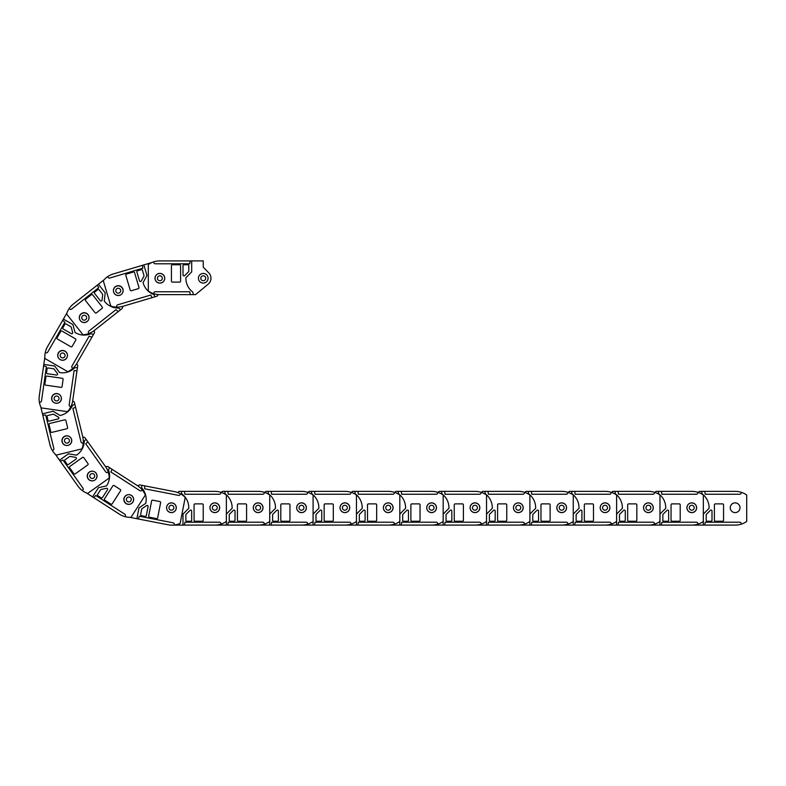 <?xml version="1.0" encoding="UTF-8"?>
<svg xmlns="http://www.w3.org/2000/svg" width="786" height="786" viewBox="0 0 786 786"><rect width="100%" height="100%" fill="white"/><g stroke="black" fill="none" stroke-linecap="round" stroke-linejoin="round"><path stroke-width="1.18" d="M179.129 491.358L177.695 492.537L179.129 491.358L181.537 491.358L181.537 492.321A2.702 2.702 0 0 0 182.991 494.807A17.351 17.351 0 0 1 188.758 508.326L182.991 514.103L182.991 525.097L173.441 525.097M181.537 491.358L214.794 491.358A20.24 20.24 0 0 1 226.368 494.984L226.368 521.462A20.24 20.24 0 0 1 220.876 524.164L220.876 523.653A1.444 1.444 0 0 0 219.422 522.199L184.916 522.199L184.435 525.097L182.991 525.097M220.876 524.164A20.24 20.24 0 0 1 214.794 525.097L184.435 525.097M184.435 491.358L184.916 494.247L219.422 494.247A1.444 1.444 0 0 0 220.876 492.802L220.876 492.282M186.842 521.236A0.963 0.963 0 0 1 185.879 520.273L185.879 514.889A0.963 0.963 0 0 1 186.164 514.211L190.016 510.35A0.963 0.963 0 0 1 191.666 511.038L191.666 520.273A0.963 0.963 0 0 1 190.693 521.236L186.842 521.236M195.036 521.236A0.963 0.963 0 0 1 194.073 520.273L194.073 504.848A0.963 0.963 0 0 1 195.036 503.885L202.267 503.885A0.963 0.963 0 0 1 203.23 504.848L203.23 520.273A0.963 0.963 0 0 1 202.267 521.236L195.036 521.236M214.794 502.873A4.863 4.863 0 0 1 219.667 507.746A4.863 4.863 0 0 1 214.794 512.61A4.863 4.863 0 0 1 209.931 507.746A4.863 4.863 0 0 1 214.794 502.873M173.873 507.746A2.456 2.456 0 0 1 171.417 510.202A2.456 2.456 0 0 1 168.961 507.746A2.456 2.456 0 0 1 171.417 505.28A2.456 2.456 0 0 1 173.873 507.746M176.241 507.746A4.824 4.824 0 0 0 171.417 502.922A4.824 4.824 0 0 0 166.593 507.746A4.824 4.824 0 0 0 171.417 512.56A4.824 4.824 0 0 0 176.241 507.746M139.535 484.854L137.717 485.836L139.535 484.854L141.893 485.306L141.716 486.259A2.702 2.702 0 0 0 142.659 488.98A17.351 17.351 0 0 1 145.744 503.354L138.975 507.913L136.882 518.701L129.808 517.335M141.893 485.306L174.541 491.653A20.24 20.24 0 0 1 185.211 497.43L180.151 523.417A20.24 20.24 0 0 1 174.246 525.019L174.345 524.517A1.444 1.444 0 0 0 173.205 522.818L139.319 516.235L138.297 518.986L136.882 518.701M174.246 525.019A20.24 20.24 0 0 1 168.106 524.773L138.297 518.986M144.732 485.866L144.653 488.794L178.54 495.377A1.444 1.444 0 0 0 180.23 494.237L180.328 493.726M141.401 515.655A0.963 0.963 0 0 1 140.635 514.525L141.667 509.24A0.963 0.963 0 0 1 142.07 508.621L146.589 505.575A0.963 0.963 0 0 1 148.082 506.557L146.314 515.626A0.963 0.963 0 0 1 145.184 516.392L141.401 515.655M149.448 517.217A0.963 0.963 0 0 1 148.682 516.088L151.619 500.947A0.963 0.963 0 0 1 152.759 500.191L159.853 501.566A0.963 0.963 0 0 1 160.609 502.696L157.672 517.836A0.963 0.963 0 0 1 156.542 518.603L149.448 517.217M172.35 502.961A4.863 4.863 0 0 1 176.192 508.67A4.863 4.863 0 0 1 170.493 512.521A4.863 4.863 0 0 1 166.642 506.813A4.863 4.863 0 0 1 172.35 502.961M131.252 499.935A2.456 2.456 0 0 1 128.364 501.881A2.456 2.456 0 0 1 126.418 498.992A2.456 2.456 0 0 1 129.307 497.057A2.456 2.456 0 0 1 131.252 499.935M133.561 500.387A4.824 4.824 0 0 0 129.759 494.738A4.824 4.824 0 0 0 124.1 498.55A4.824 4.824 0 0 0 127.912 504.199A4.824 4.824 0 0 0 133.561 500.387M107.594 466.432L105.55 466.678L107.594 466.432L109.618 467.739L109.097 468.544A2.702 2.702 0 0 0 108.969 471.423A17.351 17.351 0 0 1 106.493 485.915L98.515 487.644L92.561 496.88L86.509 492.979M109.618 467.739L137.579 485.748A20.24 20.24 0 0 1 145.341 495.062L130.997 517.326A20.24 20.24 0 0 1 124.925 516.618L125.2 516.186A1.444 1.444 0 0 0 124.768 514.182L95.754 495.494L93.78 497.666L92.561 496.88M124.925 516.618A20.24 20.24 0 0 1 119.305 514.113L93.78 497.666M112.054 469.301L110.895 471.993L139.908 490.68A1.444 1.444 0 0 0 141.902 490.248L142.178 489.816M97.896 495.73A0.963 0.963 0 0 1 97.611 494.394L100.52 489.875A0.963 0.963 0 0 1 101.129 489.452L106.454 488.293A0.963 0.963 0 0 1 107.476 489.766L102.465 497.528A0.963 0.963 0 0 1 101.139 497.823L97.896 495.73M104.784 500.171A0.963 0.963 0 0 1 104.499 498.835L112.85 485.866A0.963 0.963 0 0 1 114.176 485.581L120.258 489.491A0.963 0.963 0 0 1 120.543 490.828L112.192 503.797A0.963 0.963 0 0 1 110.865 504.081L104.784 500.171M131.341 495.426A4.863 4.863 0 0 1 132.795 502.156A4.863 4.863 0 0 1 126.074 503.62A4.863 4.863 0 0 1 124.61 496.89A4.863 4.863 0 0 1 131.341 495.426M94.3 477.367A2.456 2.456 0 0 1 90.901 478.094A2.456 2.456 0 0 1 90.174 474.705A2.456 2.456 0 0 1 93.563 473.968A2.456 2.456 0 0 1 94.3 477.367M96.285 478.645A4.824 4.824 0 0 0 94.851 471.983A4.824 4.824 0 0 0 88.179 473.418A4.824 4.824 0 0 0 89.624 480.089A4.824 4.824 0 0 0 96.285 478.645M84.77 437.478L82.776 436.937L84.77 437.478L86.165 439.443L85.379 439.993A2.702 2.702 0 0 0 84.19 442.616A17.351 17.351 0 0 1 76.517 455.163L68.47 453.807L59.52 460.174L55.334 454.308M86.165 439.443L105.452 466.54A20.24 20.24 0 0 1 109.195 478.065L87.619 493.421A20.24 20.24 0 0 1 82.235 490.503L82.658 490.209A1.444 1.444 0 0 0 82.992 488.194L62.988 460.065L60.355 461.353L59.52 460.174M82.235 490.503A20.24 20.24 0 0 1 77.952 486.102L60.355 461.353M87.845 441.791L85.772 443.864L105.776 471.983A1.444 1.444 0 0 0 107.79 472.327L108.213 472.032M64.894 461.077A0.963 0.963 0 0 1 65.12 459.741L69.502 456.617A0.963 0.963 0 0 1 70.229 456.45L75.603 457.354A0.963 0.963 0 0 1 76.006 459.093L68.47 464.447A0.963 0.963 0 0 1 67.124 464.221L64.894 461.077M69.64 467.758A0.963 0.963 0 0 1 69.866 466.412L82.442 457.472A0.963 0.963 0 0 1 83.778 457.698L87.973 463.593A0.963 0.963 0 0 1 87.747 464.939L75.181 473.879A0.963 0.963 0 0 1 73.835 473.653L69.64 467.758M96.059 473.221A4.863 4.863 0 0 1 94.919 480.01A4.863 4.863 0 0 1 88.13 478.861A4.863 4.863 0 0 1 89.27 472.072A4.863 4.863 0 0 1 96.059 473.221M68.372 442.695A2.456 2.456 0 0 1 64.943 442.115A2.456 2.456 0 0 1 65.523 438.686A2.456 2.456 0 0 1 68.952 439.266A2.456 2.456 0 0 1 68.372 442.695M69.738 444.621A4.824 4.824 0 0 0 70.878 437.9A4.824 4.824 0 0 0 64.157 436.761A4.824 4.824 0 0 0 63.018 443.481A4.824 4.824 0 0 0 69.738 444.621M74.326 402.118L72.676 400.88L74.326 402.118L74.896 404.456L73.963 404.682A2.702 2.702 0 0 0 71.88 406.676A17.351 17.351 0 0 1 60.1 415.48L53.134 411.225L42.454 413.819L40.754 406.824M74.896 404.456L82.736 436.78A20.24 20.24 0 0 1 81.941 448.875L56.209 455.123A20.24 20.24 0 0 1 52.289 450.417L52.79 450.299A1.444 1.444 0 0 0 53.851 448.551L45.716 415.018L42.788 415.224L42.454 413.819M52.289 450.417A20.24 20.24 0 0 1 49.95 444.738L42.788 415.224M75.574 407.266L72.882 408.415L81.027 441.958A1.444 1.444 0 0 0 82.766 443.019L83.267 442.901M47.111 416.659A0.963 0.963 0 0 1 47.818 415.499L53.045 414.222A0.963 0.963 0 0 1 53.782 414.34L58.429 417.179A0.963 0.963 0 0 1 58.164 418.938L49.184 421.119A0.963 0.963 0 0 1 48.015 420.412L47.111 416.659M49.037 424.627A0.963 0.963 0 0 1 49.744 423.458L64.737 419.822A0.963 0.963 0 0 1 65.906 420.53L67.606 427.555A0.963 0.963 0 0 1 66.898 428.724L51.905 432.359A0.963 0.963 0 0 1 50.746 431.652L49.037 424.627M71.546 439.492A4.863 4.863 0 0 1 67.96 445.377A4.863 4.863 0 0 1 62.084 441.791A4.863 4.863 0 0 1 65.67 435.916A4.863 4.863 0 0 1 71.546 439.492M57.162 400.88A2.456 2.456 0 0 1 54.195 399.072A2.456 2.456 0 0 1 56.003 396.095A2.456 2.456 0 0 1 58.97 397.913A2.456 2.456 0 0 1 57.162 400.88M57.722 403.169A4.824 4.824 0 0 0 61.269 397.352A4.824 4.824 0 0 0 55.442 393.806A4.824 4.824 0 0 0 51.896 399.622A4.824 4.824 0 0 0 57.722 403.169M77.755 365.411L76.674 363.653L77.755 365.411L77.411 367.789L76.458 367.661A2.702 2.702 0 0 0 73.786 368.732A17.351 17.351 0 0 1 59.579 372.535L54.686 366.001L43.81 364.449L44.822 357.316M77.411 367.789L72.705 400.713A20.24 20.24 0 0 1 67.468 411.658L41.255 407.905A20.24 20.24 0 0 1 39.359 402.078L39.87 402.157A1.444 1.444 0 0 0 41.511 400.929L46.394 366.767L43.603 365.873L43.81 364.449M39.359 402.078A20.24 20.24 0 0 1 39.3 395.938L43.603 365.873M76.999 370.658L74.071 370.727L69.178 404.888A1.444 1.444 0 0 0 70.406 406.519L70.917 406.598M47.081 368.811A0.963 0.963 0 0 1 48.172 367.995L53.497 368.752A0.963 0.963 0 0 1 54.136 369.135L57.407 373.497A0.963 0.963 0 0 1 56.494 375.03L47.347 373.714A0.963 0.963 0 0 1 46.531 372.623L47.081 368.811M45.912 376.916A0.963 0.963 0 0 1 47.003 376.101L62.281 378.292A0.963 0.963 0 0 1 63.096 379.383L62.074 386.535A0.963 0.963 0 0 1 60.974 387.351L45.706 385.169A0.963 0.963 0 0 1 44.89 384.079L45.912 376.916M61.298 399.082A4.863 4.863 0 0 1 55.786 403.218A4.863 4.863 0 0 1 51.66 397.706A4.863 4.863 0 0 1 57.172 393.58A4.863 4.863 0 0 1 61.298 399.082M62.271 357.885A2.456 2.456 0 0 1 60.188 355.105A2.456 2.456 0 0 1 62.968 353.022A2.456 2.456 0 0 1 65.051 355.803A2.456 2.456 0 0 1 62.271 357.885M61.937 360.224A4.824 4.824 0 0 0 67.39 356.137A4.824 4.824 0 0 0 63.302 350.684A4.824 4.824 0 0 0 57.85 354.771A4.824 4.824 0 0 0 61.937 360.224M94.556 332.596L94.212 330.562L94.556 332.596L93.357 334.679L92.522 334.197A2.702 2.702 0 0 0 89.633 334.207A17.351 17.351 0 0 1 75.043 332.468L72.911 324.579L63.391 319.096L66.987 312.857M93.357 334.679L76.763 363.505A20.24 20.24 0 0 1 67.842 371.719L44.89 358.504A20.24 20.24 0 0 1 45.293 352.393L45.745 352.659A1.444 1.444 0 0 0 47.72 352.118L64.933 322.211L62.674 320.354L63.391 319.096M45.293 352.393A20.24 20.24 0 0 1 47.524 346.665L62.674 320.354M91.913 337.184L89.162 336.162L71.948 366.07A1.444 1.444 0 0 0 72.479 368.045L72.921 368.3M64.806 324.363A0.963 0.963 0 0 1 66.122 324.009L70.789 326.701A0.963 0.963 0 0 1 71.241 327.281L72.656 332.547A0.963 0.963 0 0 1 71.251 333.637L63.244 329.02A0.963 0.963 0 0 1 62.89 327.703L64.806 324.363M60.718 331.466A0.963 0.963 0 0 1 62.035 331.112L75.407 338.805A0.963 0.963 0 0 1 75.761 340.122L72.155 346.39A0.963 0.963 0 0 1 70.838 346.744L57.466 339.051A0.963 0.963 0 0 1 57.113 337.734L60.718 331.466M66.781 357.758A4.863 4.863 0 0 1 60.129 359.546A4.863 4.863 0 0 1 58.341 352.894A4.863 4.863 0 0 1 64.983 351.106A4.863 4.863 0 0 1 66.781 357.758M82.972 319.863A2.456 2.456 0 0 1 82.068 316.503A2.456 2.456 0 0 1 85.428 315.599A2.456 2.456 0 0 1 86.332 318.959A2.456 2.456 0 0 1 82.972 319.863M81.793 321.906A4.824 4.824 0 0 0 88.376 320.138A4.824 4.824 0 0 0 86.607 313.555A4.824 4.824 0 0 0 80.025 315.324A4.824 4.824 0 0 0 81.793 321.906M122.341 308.358L122.773 306.344L122.341 308.358L120.445 309.851L119.845 309.095A2.702 2.702 0 0 0 117.173 308.033A17.351 17.351 0 0 1 104.263 300.999L105.216 292.883L98.407 284.257L104.066 279.796M120.445 309.851L94.34 330.454A20.24 20.24 0 0 1 83.011 334.777L66.604 313.987A20.24 20.24 0 0 1 69.247 308.466L69.561 308.869A1.444 1.444 0 0 0 71.595 309.104L98.682 287.725L97.267 285.161L98.407 284.257M69.247 308.466A20.24 20.24 0 0 1 73.432 303.976L97.267 285.161M118.175 311.639L116.004 309.664L88.916 331.053A1.444 1.444 0 0 0 88.68 333.087L88.995 333.49M97.769 289.68A0.963 0.963 0 0 1 99.124 289.838L102.455 294.062A0.963 0.963 0 0 1 102.661 294.77L102.023 300.193A0.963 0.963 0 0 1 100.313 300.674L94.585 293.424A0.963 0.963 0 0 1 94.742 292.068L97.769 289.68M91.333 294.75A0.963 0.963 0 0 1 92.689 294.917L102.249 307.021A0.963 0.963 0 0 1 102.092 308.377L96.413 312.857A0.963 0.963 0 0 1 95.057 312.69L85.507 300.586A0.963 0.963 0 0 1 85.664 299.23L91.333 294.75M87.207 321.415A4.863 4.863 0 0 1 80.368 320.609A4.863 4.863 0 0 1 81.174 313.771A4.863 4.863 0 0 1 88.012 314.577A4.863 4.863 0 0 1 87.207 321.415M116.308 292.235A2.456 2.456 0 0 1 116.711 288.786A2.456 2.456 0 0 1 120.17 289.189A2.456 2.456 0 0 1 119.757 292.647A2.456 2.456 0 0 1 116.308 292.235M114.451 293.699A4.824 4.824 0 0 0 121.221 294.495A4.824 4.824 0 0 0 122.027 287.725A4.824 4.824 0 0 0 115.247 286.929A4.824 4.824 0 0 0 114.451 293.699M157.131 296.165L158.192 294.573L157.131 296.165L154.822 296.843L154.547 295.919A2.702 2.702 0 0 0 152.455 293.944A17.351 17.351 0 0 1 143.081 282.616L146.972 275.444L143.848 264.902L152.052 262.475M154.822 296.843L122.93 306.294A20.24 20.24 0 0 1 110.806 306.098L103.29 280.71A20.24 20.24 0 0 1 107.79 276.564L107.937 277.055A1.444 1.444 0 0 0 109.735 278.028L142.826 268.223L142.463 265.314L143.848 264.902M107.79 276.564A20.24 20.24 0 0 1 113.351 273.941L142.463 265.314M152.052 297.668L150.765 295.035L117.674 304.83A1.444 1.444 0 0 0 116.701 306.628L116.849 307.12M141.254 269.696A0.963 0.963 0 0 1 142.453 270.345L143.976 275.513A0.963 0.963 0 0 1 143.897 276.25L141.293 281.034A0.963 0.963 0 0 1 139.525 280.848L136.902 271.995A0.963 0.963 0 0 1 137.55 270.797L141.254 269.696M133.394 272.025A0.963 0.963 0 0 1 134.593 272.673L138.975 287.47A0.963 0.963 0 0 1 138.326 288.659L131.39 290.712A0.963 0.963 0 0 1 130.191 290.063L125.809 275.277A0.963 0.963 0 0 1 126.458 274.078L133.394 272.025M119.659 295.251A4.863 4.863 0 0 1 113.606 291.96A4.863 4.863 0 0 1 116.898 285.908A4.863 4.863 0 0 1 122.95 289.199A4.863 4.863 0 0 1 119.659 295.251M157.514 278.951A2.456 2.456 0 0 1 159.175 275.906A2.456 2.456 0 0 1 162.23 277.556A2.456 2.456 0 0 1 160.57 280.612A2.456 2.456 0 0 1 157.514 278.951M155.255 279.629A4.824 4.824 0 0 0 161.238 282.881A4.824 4.824 0 0 0 164.49 276.888A4.824 4.824 0 0 0 158.507 273.636A4.824 4.824 0 0 0 155.255 279.629M208.791 272.889L203.25 267.171L208.791 272.889A7.713 7.713 0 0 1 208.172 284.198L195.537 294.642L208.172 284.198M195.537 294.642L159.872 294.642A20.24 20.24 0 0 1 148.308 291.017L148.308 264.538A20.24 20.24 0 0 1 153.801 261.836L153.801 262.347A1.444 1.444 0 0 0 155.245 263.801L189.76 263.801L190.241 260.903L203.25 260.903L203.25 267.171M153.801 261.836A20.24 20.24 0 0 1 159.872 260.903L190.241 260.903M190.241 294.642L189.76 291.753L155.245 291.753A1.444 1.444 0 0 0 153.801 293.198L153.801 293.718M187.825 264.764A0.963 0.963 0 0 1 188.797 265.727L188.797 271.111A0.963 0.963 0 0 1 188.512 271.789L184.651 275.65A0.963 0.963 0 0 1 183.01 274.962L183.01 265.727A0.963 0.963 0 0 1 183.973 264.764L187.825 264.764M179.63 264.764A0.963 0.963 0 0 1 180.593 265.727L180.593 281.152A0.963 0.963 0 0 1 179.63 282.115L172.399 282.115A0.963 0.963 0 0 1 171.436 281.152L171.436 265.727A0.963 0.963 0 0 1 172.399 264.764L179.63 264.764M159.872 283.127A4.863 4.863 0 0 1 154.999 278.254A4.863 4.863 0 0 1 159.872 273.39A4.863 4.863 0 0 1 164.736 278.254A4.863 4.863 0 0 1 159.872 283.127M193.13 294.642L193.13 293.679A2.702 2.702 0 0 0 191.686 291.193A17.351 17.351 0 0 1 185.909 277.674L191.686 271.897L191.686 260.903M200.794 278.254A2.456 2.456 0 0 1 203.25 275.798A2.456 2.456 0 0 1 205.706 278.254A2.456 2.456 0 0 1 203.25 280.72A2.456 2.456 0 0 1 200.794 278.254M198.436 278.254A4.824 4.824 0 0 0 203.25 283.078A4.824 4.824 0 0 0 208.074 278.254A4.824 4.824 0 0 0 203.25 273.44A4.824 4.824 0 0 0 198.436 278.254M222.487 491.358L221.23 492.4L222.487 491.358L224.904 491.358L224.904 492.321A2.702 2.702 0 0 0 226.348 494.807A17.351 17.351 0 0 1 232.125 508.326L226.348 514.103L226.348 525.097L214.774 525.097M224.904 491.358L258.162 491.358A20.24 20.24 0 0 1 269.726 494.984L269.726 521.462A20.24 20.24 0 0 1 264.234 524.164L264.234 523.653A1.444 1.444 0 0 0 262.789 522.199L228.274 522.199L227.793 525.097L226.348 525.097M264.234 524.164A20.24 20.24 0 0 1 258.162 525.097L227.793 525.097M227.793 491.358L228.274 494.247L262.789 494.247A1.444 1.444 0 0 0 264.234 492.802L264.234 492.282M230.2 521.236A0.963 0.963 0 0 1 229.237 520.273L229.237 514.889A0.963 0.963 0 0 1 229.522 514.211L233.373 510.35A0.963 0.963 0 0 1 235.024 511.038L235.024 520.273A0.963 0.963 0 0 1 234.061 521.236L230.2 521.236M238.394 521.236A0.963 0.963 0 0 1 237.431 520.273L237.431 504.848A0.963 0.963 0 0 1 238.394 503.885L245.625 503.885A0.963 0.963 0 0 1 246.588 504.848L246.588 520.273A0.963 0.963 0 0 1 245.625 521.236L238.394 521.236M258.162 502.873A4.863 4.863 0 0 1 263.025 507.746A4.863 4.863 0 0 1 258.162 512.61A4.863 4.863 0 0 1 253.289 507.746A4.863 4.863 0 0 1 258.162 502.873M217.241 507.746A2.456 2.456 0 0 1 214.774 510.202A2.456 2.456 0 0 1 212.318 507.746A2.456 2.456 0 0 1 214.774 505.28A2.456 2.456 0 0 1 217.241 507.746M219.599 507.746A4.824 4.824 0 0 0 214.774 502.922A4.824 4.824 0 0 0 209.96 507.746A4.824 4.824 0 0 0 214.774 512.56A4.824 4.824 0 0 0 219.599 507.746M265.855 491.358L264.587 492.4L265.855 491.358L268.262 491.358L268.262 492.321A2.702 2.702 0 0 0 269.706 494.807A17.351 17.351 0 0 1 275.483 508.326L269.706 514.103L269.706 525.097L258.142 525.097M268.262 491.358L301.519 491.358A20.24 20.24 0 0 1 313.093 494.984L313.093 521.462A20.24 20.24 0 0 1 307.591 524.164L307.591 523.653A1.444 1.444 0 0 0 306.147 522.199L271.632 522.199L271.15 525.097L269.706 525.097M307.591 524.164A20.24 20.24 0 0 1 301.519 525.097L271.15 525.097M271.15 491.358L271.632 494.247L306.147 494.247A1.444 1.444 0 0 0 307.591 492.802L307.591 492.282M273.567 521.236A0.963 0.963 0 0 1 272.604 520.273L272.604 514.889A0.963 0.963 0 0 1 272.88 514.211L276.741 510.35A0.963 0.963 0 0 1 278.382 511.038L278.382 520.273A0.963 0.963 0 0 1 277.419 521.236L273.567 521.236M281.761 521.236A0.963 0.963 0 0 1 280.799 520.273L280.799 504.848A0.963 0.963 0 0 1 281.761 503.885L288.993 503.885A0.963 0.963 0 0 1 289.955 504.848L289.955 520.273A0.963 0.963 0 0 1 288.993 521.236L281.761 521.236M301.519 502.873A4.863 4.863 0 0 1 306.393 507.746A4.863 4.863 0 0 1 301.519 512.61A4.863 4.863 0 0 1 296.656 507.746A4.863 4.863 0 0 1 301.519 502.873M260.598 507.746A2.456 2.456 0 0 1 258.142 510.202A2.456 2.456 0 0 1 255.686 507.746A2.456 2.456 0 0 1 258.142 505.28A2.456 2.456 0 0 1 260.598 507.746M262.956 507.746A4.824 4.824 0 0 0 258.142 502.922A4.824 4.824 0 0 0 253.318 507.746A4.824 4.824 0 0 0 258.142 512.56A4.824 4.824 0 0 0 262.956 507.746M309.212 491.358L307.945 492.4L309.212 491.358L311.62 491.358L311.62 492.321A2.702 2.702 0 0 0 313.074 494.807A17.351 17.351 0 0 1 318.841 508.326L313.074 514.103L313.074 525.097L301.5 525.097M311.62 491.358L344.877 491.358A20.24 20.24 0 0 1 356.451 494.984L356.451 521.462A20.24 20.24 0 0 1 350.959 524.164L350.959 523.653A1.444 1.444 0 0 0 349.505 522.199L314.999 522.199L314.518 525.097L313.074 525.097M350.959 524.164A20.24 20.24 0 0 1 344.877 525.097L314.518 525.097M314.518 491.358L314.999 494.247L349.505 494.247A1.444 1.444 0 0 0 350.959 492.802L350.959 492.282M316.925 521.236A0.963 0.963 0 0 1 315.962 520.273L315.962 514.889A0.963 0.963 0 0 1 316.247 514.211L320.099 510.35A0.963 0.963 0 0 1 321.749 511.038L321.749 520.273A0.963 0.963 0 0 1 320.776 521.236L316.925 521.236M325.119 521.236A0.963 0.963 0 0 1 324.156 520.273L324.156 504.848A0.963 0.963 0 0 1 325.119 503.885L332.35 503.885A0.963 0.963 0 0 1 333.313 504.848L333.313 520.273A0.963 0.963 0 0 1 332.35 521.236L325.119 521.236M344.877 502.873A4.863 4.863 0 0 1 349.75 507.746A4.863 4.863 0 0 1 344.877 512.61A4.863 4.863 0 0 1 340.014 507.746A4.863 4.863 0 0 1 344.877 502.873M303.956 507.746A2.456 2.456 0 0 1 301.5 510.202A2.456 2.456 0 0 1 299.044 507.746A2.456 2.456 0 0 1 301.5 505.28A2.456 2.456 0 0 1 303.956 507.746M306.324 507.746A4.824 4.824 0 0 0 301.5 502.922A4.824 4.824 0 0 0 296.686 507.746A4.824 4.824 0 0 0 301.5 512.56A4.824 4.824 0 0 0 306.324 507.746M352.57 491.358L351.313 492.4L352.57 491.358L354.987 491.358L354.987 492.321A2.702 2.702 0 0 0 356.431 494.807A17.351 17.351 0 0 1 362.208 508.326L356.431 514.103L356.431 525.097L344.858 525.097M354.987 491.358L388.245 491.358A20.24 20.24 0 0 1 399.809 494.984L399.809 521.462A20.24 20.24 0 0 1 394.317 524.164L394.317 523.653A1.444 1.444 0 0 0 392.872 522.199L358.357 522.199L357.876 525.097L356.431 525.097M394.317 524.164A20.24 20.24 0 0 1 388.245 525.097L357.876 525.097M357.876 491.358L358.357 494.247L392.872 494.247A1.444 1.444 0 0 0 394.317 492.802L394.317 492.282M360.283 521.236A0.963 0.963 0 0 1 359.32 520.273L359.32 514.889A0.963 0.963 0 0 1 359.605 514.211L363.456 510.35A0.963 0.963 0 0 1 365.107 511.038L365.107 520.273A0.963 0.963 0 0 1 364.144 521.236L360.283 521.236M368.477 521.236A0.963 0.963 0 0 1 367.514 520.273L367.514 504.848A0.963 0.963 0 0 1 368.477 503.885L375.708 503.885A0.963 0.963 0 0 1 376.671 504.848L376.671 520.273A0.963 0.963 0 0 1 375.708 521.236L368.477 521.236M388.245 502.873A4.863 4.863 0 0 1 393.108 507.746A4.863 4.863 0 0 1 388.245 512.61A4.863 4.863 0 0 1 383.372 507.746A4.863 4.863 0 0 1 388.245 502.873M347.324 507.746A2.456 2.456 0 0 1 344.858 510.202A2.456 2.456 0 0 1 342.401 507.746A2.456 2.456 0 0 1 344.858 505.28A2.456 2.456 0 0 1 347.324 507.746M349.682 507.746A4.824 4.824 0 0 0 344.858 502.922A4.824 4.824 0 0 0 340.043 507.746A4.824 4.824 0 0 0 344.858 512.56A4.824 4.824 0 0 0 349.682 507.746M395.938 491.358L394.67 492.4L395.938 491.358L398.345 491.358L398.345 492.321A2.702 2.702 0 0 0 399.789 494.807A17.351 17.351 0 0 1 405.566 508.326L399.789 514.103L399.789 525.097L388.225 525.097M398.345 491.358L431.602 491.358A20.24 20.24 0 0 1 443.176 494.984L443.176 521.462A20.24 20.24 0 0 1 437.674 524.164L437.674 523.653A1.444 1.444 0 0 0 436.23 522.199L401.715 522.199L401.233 525.097L399.789 525.097M437.674 524.164A20.24 20.24 0 0 1 431.602 525.097L401.233 525.097M401.233 491.358L401.715 494.247L436.23 494.247A1.444 1.444 0 0 0 437.674 492.802L437.674 492.282M403.65 521.236A0.963 0.963 0 0 1 402.687 520.273L402.687 514.889A0.963 0.963 0 0 1 402.963 514.211L406.824 510.35A0.963 0.963 0 0 1 408.465 511.038L408.465 520.273A0.963 0.963 0 0 1 407.502 521.236L403.65 521.236M411.844 521.236A0.963 0.963 0 0 1 410.882 520.273L410.882 504.848A0.963 0.963 0 0 1 411.844 503.885L419.076 503.885A0.963 0.963 0 0 1 420.038 504.848L420.038 520.273A0.963 0.963 0 0 1 419.076 521.236L411.844 521.236M431.602 502.873A4.863 4.863 0 0 1 436.476 507.746A4.863 4.863 0 0 1 431.602 512.61A4.863 4.863 0 0 1 426.739 507.746A4.863 4.863 0 0 1 431.602 502.873M390.681 507.746A2.456 2.456 0 0 1 388.225 510.202A2.456 2.456 0 0 1 385.769 507.746A2.456 2.456 0 0 1 388.225 505.28A2.456 2.456 0 0 1 390.681 507.746M393.039 507.746A4.824 4.824 0 0 0 388.225 502.922A4.824 4.824 0 0 0 383.401 507.746A4.824 4.824 0 0 0 388.225 512.56A4.824 4.824 0 0 0 393.039 507.746M439.295 491.358L438.028 492.4L439.295 491.358L441.703 491.358L441.703 492.321A2.702 2.702 0 0 0 443.157 494.807A17.351 17.351 0 0 1 448.924 508.326L443.157 514.103L443.157 525.097L431.583 525.097M441.703 491.358L474.96 491.358A20.24 20.24 0 0 1 486.534 494.984L486.534 521.462A20.24 20.24 0 0 1 481.042 524.164L481.042 523.653A1.444 1.444 0 0 0 479.588 522.199L445.082 522.199L444.601 525.097L443.157 525.097M481.042 524.164A20.24 20.24 0 0 1 474.96 525.097L444.601 525.097M444.601 491.358L445.082 494.247L479.588 494.247A1.444 1.444 0 0 0 481.042 492.802L481.042 492.282M447.008 521.236A0.963 0.963 0 0 1 446.045 520.273L446.045 514.889A0.963 0.963 0 0 1 446.33 514.211L450.182 510.35A0.963 0.963 0 0 1 451.832 511.038L451.832 520.273A0.963 0.963 0 0 1 450.869 521.236L447.008 521.236M455.202 521.236A0.963 0.963 0 0 1 454.239 520.273L454.239 504.848A0.963 0.963 0 0 1 455.202 503.885L462.433 503.885A0.963 0.963 0 0 1 463.396 504.848L463.396 520.273A0.963 0.963 0 0 1 462.433 521.236L455.202 521.236M474.96 502.873A4.863 4.863 0 0 1 479.833 507.746A4.863 4.863 0 0 1 474.96 512.61A4.863 4.863 0 0 1 470.097 507.746A4.863 4.863 0 0 1 474.96 502.873M434.039 507.746A2.456 2.456 0 0 1 431.583 510.202A2.456 2.456 0 0 1 429.127 507.746A2.456 2.456 0 0 1 431.583 505.28A2.456 2.456 0 0 1 434.039 507.746M436.407 507.746A4.824 4.824 0 0 0 431.583 502.922A4.824 4.824 0 0 0 426.769 507.746A4.824 4.824 0 0 0 431.583 512.56A4.824 4.824 0 0 0 436.407 507.746M482.653 491.358L481.396 492.4L482.653 491.358L485.07 491.358L485.07 492.321A2.702 2.702 0 0 0 486.514 494.807A17.351 17.351 0 0 1 492.291 508.326L486.514 514.103L486.514 525.097L474.95 525.097M485.07 491.358L518.328 491.358A20.24 20.24 0 0 1 529.892 494.984L529.892 521.462A20.24 20.24 0 0 1 524.4 524.164L524.4 523.653A1.444 1.444 0 0 0 522.955 522.199L488.44 522.199L487.959 525.097L486.514 525.097M524.4 524.164A20.24 20.24 0 0 1 518.328 525.097L487.959 525.097M487.959 491.358L488.44 494.247L522.955 494.247A1.444 1.444 0 0 0 524.4 492.802L524.4 492.282M490.366 521.236A0.963 0.963 0 0 1 489.403 520.273L489.403 514.889A0.963 0.963 0 0 1 489.688 514.211L493.549 510.35A0.963 0.963 0 0 1 495.19 511.038L495.19 520.273A0.963 0.963 0 0 1 494.227 521.236L490.366 521.236M498.56 521.236A0.963 0.963 0 0 1 497.597 520.273L497.597 504.848A0.963 0.963 0 0 1 498.56 503.885L505.791 503.885A0.963 0.963 0 0 1 506.754 504.848L506.754 520.273A0.963 0.963 0 0 1 505.791 521.236L498.56 521.236M518.328 502.873A4.863 4.863 0 0 1 523.191 507.746A4.863 4.863 0 0 1 518.328 512.61A4.863 4.863 0 0 1 513.455 507.746A4.863 4.863 0 0 1 518.328 502.873M477.407 507.746A2.456 2.456 0 0 1 474.95 510.202A2.456 2.456 0 0 1 472.484 507.746A2.456 2.456 0 0 1 474.95 505.28A2.456 2.456 0 0 1 477.407 507.746M479.765 507.746A4.824 4.824 0 0 0 474.95 502.922A4.824 4.824 0 0 0 470.126 507.746A4.824 4.824 0 0 0 474.95 512.56A4.824 4.824 0 0 0 479.765 507.746M526.021 491.358L524.753 492.4L526.021 491.358L528.428 491.358L528.428 492.321A2.702 2.702 0 0 0 529.872 494.807A17.351 17.351 0 0 1 535.649 508.326L529.872 514.103L529.872 525.097L518.308 525.097M528.428 491.358L561.685 491.358A20.24 20.24 0 0 1 573.259 494.984L573.259 521.462A20.24 20.24 0 0 1 567.757 524.164L567.757 523.653A1.444 1.444 0 0 0 566.313 522.199L531.808 522.199L531.316 525.097L529.872 525.097M567.757 524.164A20.24 20.24 0 0 1 561.685 525.097L531.316 525.097M531.316 491.358L531.808 494.247L566.313 494.247A1.444 1.444 0 0 0 567.757 492.802L567.757 492.282M533.733 521.236A0.963 0.963 0 0 1 532.77 520.273L532.77 514.889A0.963 0.963 0 0 1 533.046 514.211L536.907 510.35A0.963 0.963 0 0 1 538.548 511.038L538.548 520.273A0.963 0.963 0 0 1 537.585 521.236L533.733 521.236M541.927 521.236A0.963 0.963 0 0 1 540.965 520.273L540.965 504.848A0.963 0.963 0 0 1 541.927 503.885L549.159 503.885A0.963 0.963 0 0 1 550.121 504.848L550.121 520.273A0.963 0.963 0 0 1 549.159 521.236L541.927 521.236M561.685 502.873A4.863 4.863 0 0 1 566.559 507.746A4.863 4.863 0 0 1 561.685 512.61A4.863 4.863 0 0 1 556.822 507.746A4.863 4.863 0 0 1 561.685 502.873M520.764 507.746A2.456 2.456 0 0 1 518.308 510.202A2.456 2.456 0 0 1 515.852 507.746A2.456 2.456 0 0 1 518.308 505.28A2.456 2.456 0 0 1 520.764 507.746M523.122 507.746A4.824 4.824 0 0 0 518.308 502.922A4.824 4.824 0 0 0 513.484 507.746A4.824 4.824 0 0 0 518.308 512.56A4.824 4.824 0 0 0 523.122 507.746M569.378 491.358L568.111 492.4L569.378 491.358L571.786 491.358L571.786 492.321A2.702 2.702 0 0 0 573.24 494.807A17.351 17.351 0 0 1 579.007 508.326L573.24 514.103L573.24 525.097L561.666 525.097M571.786 491.358L605.053 491.358A20.24 20.24 0 0 1 616.617 494.984L616.617 521.462A20.24 20.24 0 0 1 611.125 524.164L611.125 523.653A1.444 1.444 0 0 0 609.681 522.199L575.165 522.199L574.684 525.097L573.24 525.097M611.125 524.164A20.24 20.24 0 0 1 605.053 525.097L574.684 525.097M574.684 491.358L575.165 494.247L609.681 494.247A1.444 1.444 0 0 0 611.125 492.802L611.125 492.282M577.091 521.236A0.963 0.963 0 0 1 576.128 520.273L576.128 514.889A0.963 0.963 0 0 1 576.413 514.211L580.264 510.35A0.963 0.963 0 0 1 581.915 511.038L581.915 520.273A0.963 0.963 0 0 1 580.952 521.236L577.091 521.236M585.285 521.236A0.963 0.963 0 0 1 584.322 520.273L584.322 504.848A0.963 0.963 0 0 1 585.285 503.885L592.516 503.885A0.963 0.963 0 0 1 593.479 504.848L593.479 520.273A0.963 0.963 0 0 1 592.516 521.236L585.285 521.236M605.053 502.873A4.863 4.863 0 0 1 609.916 507.746A4.863 4.863 0 0 1 605.053 512.61A4.863 4.863 0 0 1 600.18 507.746A4.863 4.863 0 0 1 605.053 502.873M564.122 507.746A2.456 2.456 0 0 1 561.666 510.202A2.456 2.456 0 0 1 559.21 507.746A2.456 2.456 0 0 1 561.666 505.28A2.456 2.456 0 0 1 564.122 507.746M566.49 507.746A4.824 4.824 0 0 0 561.666 502.922A4.824 4.824 0 0 0 556.852 507.746A4.824 4.824 0 0 0 561.666 512.56A4.824 4.824 0 0 0 566.49 507.746M612.746 491.358L611.479 492.4L612.746 491.358L615.153 491.358L615.153 492.321A2.702 2.702 0 0 0 616.597 494.807A17.351 17.351 0 0 1 622.374 508.326L616.597 514.103L616.597 525.097L605.033 525.097M615.153 491.358L648.411 491.358A20.24 20.24 0 0 1 659.975 494.984L659.975 521.462A20.24 20.24 0 0 1 654.483 524.164L654.483 523.653A1.444 1.444 0 0 0 653.038 522.199L618.523 522.199L618.042 525.097L616.597 525.097M654.483 524.164A20.24 20.24 0 0 1 648.411 525.097L618.042 525.097M618.042 491.358L618.523 494.247L653.038 494.247A1.444 1.444 0 0 0 654.483 492.802L654.483 492.282M620.449 521.236A0.963 0.963 0 0 1 619.486 520.273L619.486 514.889A0.963 0.963 0 0 1 619.771 514.211L623.632 510.35A0.963 0.963 0 0 1 625.273 511.038L625.273 520.273A0.963 0.963 0 0 1 624.31 521.236L620.449 521.236M628.643 521.236A0.963 0.963 0 0 1 627.68 520.273L627.68 504.848A0.963 0.963 0 0 1 628.643 503.885L635.874 503.885A0.963 0.963 0 0 1 636.837 504.848L636.837 520.273A0.963 0.963 0 0 1 635.874 521.236L628.643 521.236M648.411 502.873A4.863 4.863 0 0 1 653.274 507.746A4.863 4.863 0 0 1 648.411 512.61A4.863 4.863 0 0 1 643.538 507.746A4.863 4.863 0 0 1 648.411 502.873M607.49 507.746A2.456 2.456 0 0 1 605.033 510.202A2.456 2.456 0 0 1 602.567 507.746A2.456 2.456 0 0 1 605.033 505.28A2.456 2.456 0 0 1 607.49 507.746M609.848 507.746A4.824 4.824 0 0 0 605.033 502.922A4.824 4.824 0 0 0 600.209 507.746A4.824 4.824 0 0 0 605.033 512.56A4.824 4.824 0 0 0 609.848 507.746M656.104 491.358L654.836 492.4L656.104 491.358L658.511 491.358L658.511 492.321A2.702 2.702 0 0 0 659.955 494.807A17.351 17.351 0 0 1 665.732 508.326L659.955 514.103L659.955 525.097L648.391 525.097M658.511 491.358L691.768 491.358A20.24 20.24 0 0 1 703.342 494.984L703.342 521.462A20.24 20.24 0 0 1 697.84 524.164L697.84 523.653A1.444 1.444 0 0 0 696.396 522.199L661.891 522.199L661.409 525.097L659.955 525.097M697.84 524.164A20.24 20.24 0 0 1 691.768 525.097L661.409 525.097M661.409 491.358L661.891 494.247L696.396 494.247A1.444 1.444 0 0 0 697.84 492.802L697.84 492.282M663.816 521.236A0.963 0.963 0 0 1 662.853 520.273L662.853 514.889A0.963 0.963 0 0 1 663.129 514.211L666.99 510.35A0.963 0.963 0 0 1 668.631 511.038L668.631 520.273A0.963 0.963 0 0 1 667.668 521.236L663.816 521.236M672.01 521.236A0.963 0.963 0 0 1 671.048 520.273L671.048 504.848A0.963 0.963 0 0 1 672.01 503.885L679.242 503.885A0.963 0.963 0 0 1 680.204 504.848L680.204 520.273A0.963 0.963 0 0 1 679.242 521.236L672.01 521.236M691.768 502.873A4.863 4.863 0 0 1 696.642 507.746A4.863 4.863 0 0 1 691.768 512.61A4.863 4.863 0 0 1 686.905 507.746A4.863 4.863 0 0 1 691.768 502.873M650.847 507.746A2.456 2.456 0 0 1 648.391 510.202A2.456 2.456 0 0 1 645.935 507.746A2.456 2.456 0 0 1 648.391 505.28A2.456 2.456 0 0 1 650.847 507.746M653.215 507.746A4.824 4.824 0 0 0 648.391 502.922A4.824 4.824 0 0 0 643.567 507.746A4.824 4.824 0 0 0 648.391 512.56A4.824 4.824 0 0 0 653.215 507.746M699.461 491.358L698.194 492.4L699.461 491.358L701.878 491.358L701.878 492.321A2.702 2.702 0 0 0 703.323 494.807A17.351 17.351 0 0 1 709.09 508.326L703.323 514.103L703.323 525.097L691.749 525.097M701.878 491.358L735.136 491.358A20.24 20.24 0 0 1 746.7 494.984L746.7 521.462A20.24 20.24 0 0 1 741.208 524.164L741.208 523.653A1.444 1.444 0 0 0 739.764 522.199L705.248 522.199L704.767 525.097L703.323 525.097M741.208 524.164A20.24 20.24 0 0 1 735.136 525.097L704.767 525.097M704.767 491.358L705.248 494.247L739.764 494.247A1.444 1.444 0 0 0 741.208 492.802L741.208 492.282M707.174 521.236A0.963 0.963 0 0 1 706.211 520.273L706.211 514.889A0.963 0.963 0 0 1 706.496 514.211L710.348 510.35A0.963 0.963 0 0 1 711.998 511.038L711.998 520.273A0.963 0.963 0 0 1 711.035 521.236L707.174 521.236M715.368 521.236A0.963 0.963 0 0 1 714.405 520.273L714.405 504.848A0.963 0.963 0 0 1 715.368 503.885L722.599 503.885A0.963 0.963 0 0 1 723.562 504.848L723.562 520.273A0.963 0.963 0 0 1 722.599 521.236L715.368 521.236M735.136 502.873A4.863 4.863 0 0 1 739.999 507.746A4.863 4.863 0 0 1 735.136 512.61A4.863 4.863 0 0 1 730.263 507.746A4.863 4.863 0 0 1 735.136 502.873M694.205 507.746A2.456 2.456 0 0 1 691.749 510.202A2.456 2.456 0 0 1 689.293 507.746A2.456 2.456 0 0 1 691.749 505.28A2.456 2.456 0 0 1 694.205 507.746M696.573 507.746A4.824 4.824 0 0 0 691.749 502.922A4.824 4.824 0 0 0 686.935 507.746A4.824 4.824 0 0 0 691.749 512.56A4.824 4.824 0 0 0 696.573 507.746"/></g></svg>
